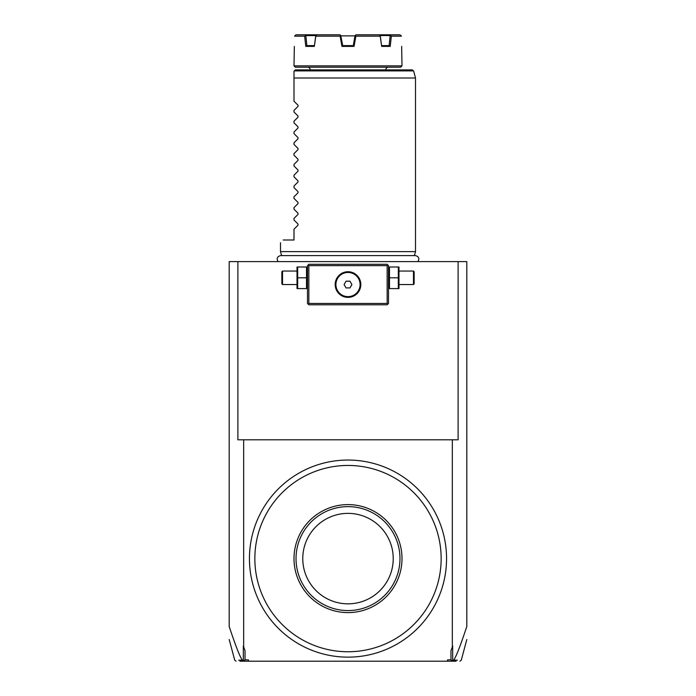 <?xml version="1.0" encoding="UTF-8"?>
<svg xmlns="http://www.w3.org/2000/svg" width="696" height="696" viewBox="0 0 696 696"><rect width="100%" height="100%" fill="white"/><g stroke="black" fill="none" stroke-linecap="round" stroke-linejoin="round"><path stroke-width="1.04" d="M456.115 661.2L447.145 661.2L447.641 659.851L450.982 659.851L450.982 650.664L452.678 645.992L452.678 660.4L451.626 661.2M245.018 659.851L243.87 660.73L243.322 660.4L243.322 645.992L245.018 650.664L245.018 659.851L248.359 659.851L248.855 661.2L447.145 661.2M248.855 661.2L239.885 661.2M452.678 660.4L453.714 660.191C455.532 657.242 458.125 652.465 466.798 626.557L466.798 626.243M457.324 660.173L453.714 660.191M452.13 660.73L450.982 659.851M243.67 646.958L243.67 439.802L237.884 439.802L237.884 261.6L229.201 261.6L229.201 626.557C237.875 652.474 240.477 657.25 242.286 660.191L243.322 660.4M237.884 261.6L458.116 261.6L458.116 439.802L243.67 439.802M452.33 439.802L452.33 646.958M458.116 261.6L466.798 261.6L466.798 626.557M242.286 660.191L238.676 660.182M243.87 660.73L244.374 661.2M281.567 255.606L280.497 251.613L415.503 251.613L415.503 78.004L293.999 78.004L293.999 71.253L293.999 101.216L298.019 105.235L298.019 106.384L293.999 110.403L298.019 106.384M294.347 70.896L413.598 70.896L412.293 69.896L295.348 69.896L293.999 71.253M307.501 67.199A2.697 2.697 0 0 1 310.199 69.896M388.499 67.199A2.697 2.697 0 0 0 385.801 69.896M293.999 65.85L295.348 67.199L400.652 67.199L402.001 65.85L293.999 65.85L294.338 46.406M341.954 46.406L340.118 36.148L340.736 35.409L342.719 45.597L341.954 46.406L354.046 46.406L355.882 36.148L380.199 36.148L380.173 35.409L390.178 35.6L389.099 45.597M401.662 46.406L402.001 65.85M400.765 35.409L401.418 36.148L391.352 36.148L390.221 46.406L381.669 46.406L380.199 36.148M342.632 45.597L353.368 45.597L354.046 46.406M380.173 35.409L379.146 34.8L355.995 34.8L355.047 35.6L353.281 45.597L354.943 36.148M355.047 35.6L355.882 36.148M340.118 36.148L315.801 36.148L314.331 46.406L305.779 46.406L304.648 36.148L294.582 36.148L295.957 34.8L340.005 34.8L340.953 35.6M341.005 35.879L354.995 35.879M305.779 46.406L306.901 45.597L305.822 35.6L315.784 35.6L314.331 46.406M306.788 45.597L314.375 45.597M381.669 46.406L380.216 35.6L390.447 35.409L391.352 36.148M381.625 45.597L389.212 45.597L390.221 46.406M379.146 34.8L400.043 34.8M390.447 34.8L390.447 35.409M355.995 34.8L355.264 35.409M340.736 35.409L340.005 34.8M316.854 34.8L315.801 36.148M304.648 36.148L305.822 35.6M305.553 35.409L305.553 34.8M295.957 34.8L294.582 36.148M293.999 112.013L298.019 116.041L293.999 112.013L293.999 110.403M298.019 116.041L298.019 117.18L293.999 121.2L298.019 117.18M293.999 122.818L298.019 126.837L293.999 122.818L293.999 121.2M298.019 126.837L298.019 127.986L293.999 132.005L298.019 127.986M293.999 133.615L298.019 137.634L293.999 133.615L293.999 132.005M298.019 137.634L298.019 138.782L293.999 142.802L298.019 138.782M293.999 144.42L298.019 148.439L293.999 144.42L293.999 142.802M298.019 148.439L298.019 149.579L293.999 153.607L298.019 149.579M293.999 155.217L298.019 159.236L293.999 155.217L293.999 153.607M298.019 159.236L298.019 160.385L293.999 164.404L298.019 160.385M293.999 166.013L298.019 170.041L293.999 166.013L293.999 164.404M298.019 170.041L298.019 171.181L293.999 175.201L298.019 171.181M293.999 176.819L298.019 180.838L293.999 176.819L293.999 175.201M298.019 180.838L298.019 181.987L293.999 186.006L298.019 181.987M293.999 187.615L298.019 191.635L293.999 187.615L293.999 186.006M298.019 191.635L298.019 192.783L293.999 196.803L298.019 192.783M293.999 198.412L298.019 202.44L293.999 198.412L293.999 196.803M298.019 202.44L298.019 203.58L293.999 207.599L298.019 203.58M293.999 209.218L298.019 213.237L293.999 209.218L293.999 207.599M298.019 213.237L298.019 214.385L293.999 218.405L298.019 214.385M293.999 220.014L298.019 224.034L293.999 220.014L293.999 218.405M298.019 224.034L298.019 225.182L293.999 229.201L298.019 225.182M283.202 239.998C279.592 243.609 279.592 243.609 283.202 239.998C279.592 243.609 279.592 243.609 283.202 239.998L293.999 239.998L293.999 229.201M298.019 105.235L293.999 101.216M387.829 264.976L387.15 264.297L308.85 264.297L307.501 265.646L307.501 303.447L308.85 304.796L387.15 304.796L388.499 303.447L388.499 265.646L387.829 264.976L387.15 265.646L308.85 265.646L308.171 264.976M308.85 265.646L308.85 303.447L387.15 303.447L387.15 265.646M387.15 303.447L387.829 304.126M346.565 297.296L348 297.375A12.824 12.824 0 0 1 335.176 284.551A12.824 12.824 0 0 1 348 271.727A12.824 12.824 0 0 1 360.824 284.551A12.824 12.824 0 0 1 348 297.375L349.435 297.296M308.85 303.447L308.171 304.126M349.435 271.805L346.565 271.805M345.138 272.049L344.433 272.232M343.032 272.728L342.354 273.032M341.031 273.789L340.396 274.224M339.196 275.225L338.647 275.773M337.647 276.982L337.212 277.617M336.464 278.948L336.151 279.635M335.663 281.027L335.489 281.732M335.255 283.142L335.194 283.846M335.194 285.256L335.255 285.96M335.489 287.37L335.663 288.074M336.151 289.466L336.464 290.145M337.212 291.485L337.647 292.12M338.647 293.32L339.196 293.877M340.396 294.878L341.031 295.313M342.354 296.061L343.032 296.374M344.433 296.87L345.138 297.053M350.862 297.053L351.567 296.87M352.968 296.374L353.646 296.061M354.969 295.313L355.604 294.878M356.804 293.877L357.353 293.32M358.353 292.12L358.788 291.485M359.536 290.145L359.849 289.466M360.337 288.074L360.511 287.37M360.745 285.96L360.806 285.256M360.806 283.846L360.745 283.142M360.511 281.732L360.337 281.027M359.849 279.635L359.536 278.948M358.788 277.617L358.353 276.982M357.353 275.773L356.804 275.225M355.604 274.224L354.969 273.789M353.646 273.032L352.968 272.728M351.567 272.232L350.862 272.049M348 272.458A12.093 12.093 0 0 1 360.093 284.551A12.093 12.093 0 0 1 348 296.644A12.093 12.093 0 0 1 335.907 284.551A12.093 12.093 0 0 1 348 272.458M346.051 287.926L349.949 287.926L351.898 284.551L349.949 281.175L346.051 281.175L344.102 284.551L346.051 287.926M306.518 277.8L306.518 288.596L297.679 288.596L297.679 277.8L306.518 277.8L306.518 267.003L297.679 267.003L297.679 277.8M297.009 267.003L297.009 288.596M296.696 284.551L282.524 284.551L282.524 271.048L296.696 271.048M282.524 271.048L281.854 271.727L281.854 283.872L282.524 284.551M389.482 288.596L398.321 288.596L398.321 277.8L389.482 277.8L389.482 288.596M398.321 277.8L398.321 267.003L389.482 267.003L389.482 277.8M398.991 267.003L398.991 288.596M399.304 271.048L413.476 271.048L413.476 284.551L399.304 284.551M413.476 284.551L414.146 283.872L414.146 271.727L413.476 271.048M446.554 558.601A98.554 98.554 0 0 0 348 460.047A98.554 98.554 0 0 0 249.446 558.601A98.554 98.554 0 0 0 348 657.146A98.554 98.554 0 0 0 446.554 558.601M254.849 558.601A93.151 93.151 0 0 0 348 651.752A93.151 93.151 0 0 0 441.151 558.601A93.151 93.151 0 0 0 348 465.45A93.151 93.151 0 0 0 254.849 558.601M309.816 596.785A54.001 54.001 0 0 0 386.184 596.785A54.001 54.001 0 0 0 386.184 520.417A54.001 54.001 0 0 0 309.816 520.417A54.001 54.001 0 0 0 309.816 596.785M311.251 595.35A51.974 51.974 0 0 0 384.322 595.776A51.974 51.974 0 0 0 385.593 522.713A51.974 51.974 0 0 0 311.678 521.426A51.974 51.974 0 0 0 311.251 595.35M379.981 526.62A45.223 45.223 0 0 0 316.019 526.62A45.223 45.223 0 0 0 316.019 590.582A45.223 45.223 0 0 0 379.981 590.582A45.223 45.223 0 0 0 379.981 526.62M466.798 639.546L461.265 660.2L459.96 661.2M236.04 661.2L234.735 660.2L229.201 639.546M278.078 261.6C276.329 258.503 277.173 256.502 280.618 255.606L415.381 255.606C418.827 256.502 419.671 258.503 417.922 261.6M414.433 255.606L415.503 251.613M413.598 70.896L415.503 78.004M280.497 251.613L280.497 242.704M307.501 287.84L307.197 288.596M307.501 267.76L307.197 267.003M388.499 287.84L388.803 288.596M388.499 267.76L388.803 267.003"/></g></svg>
